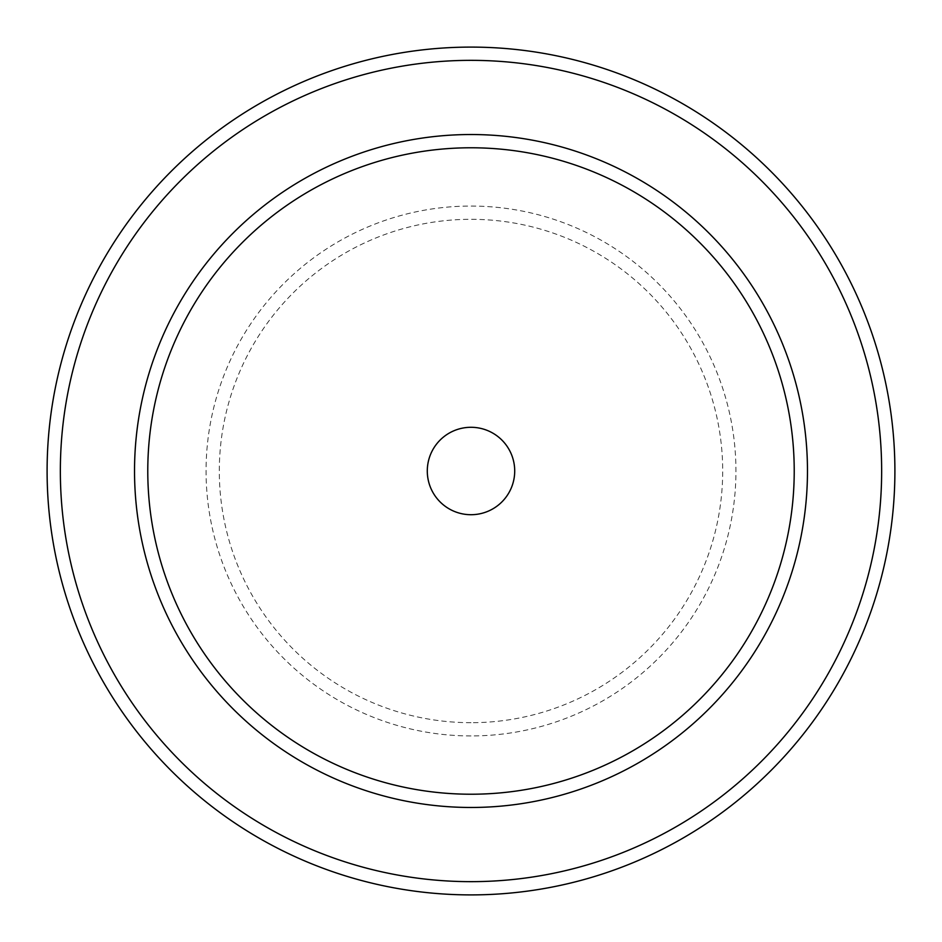<?xml version="1.0" encoding="UTF-8"?>
<svg xmlns="http://www.w3.org/2000/svg" width="942" height="942" viewBox="0 0 942 942"><rect width="100%" height="100%" fill="white"/><g stroke="black" fill="none" stroke-linecap="round" stroke-linejoin="round"><path stroke-width="0.71" stroke-dasharray="4.71 3.53" d="M471 60.347A410.653 410.653 0 0 1 881.653 471A410.653 410.653 0 0 1 471 881.653A410.653 410.653 0 0 1 60.347 471A410.653 410.653 0 0 1 471 60.347M471 894.9A423.9 423.9 0 0 0 894.9 471A423.9 423.9 0 0 0 471 47.1A423.9 423.9 0 0 0 47.1 471A423.9 423.9 0 0 0 471 894.9M471 735.938A264.938 264.938 0 0 1 206.062 471A264.938 264.938 0 0 1 471 206.062A264.938 264.938 0 0 1 735.938 471A264.938 264.938 0 0 1 471 735.938M471 722.691A251.691 251.691 0 0 1 219.309 471A251.691 251.691 0 0 1 471 219.309A251.691 251.691 0 0 1 722.691 471A251.691 251.691 0 0 1 471 722.691M471 427.291A43.709 43.709 0 0 0 427.291 471A43.709 43.709 0 0 0 471 514.709A43.709 43.709 0 0 0 514.709 471A43.709 43.709 0 0 0 471 427.291M471 134.529A336.471 336.471 0 0 1 807.471 471A336.471 336.471 0 0 1 471 807.471A336.471 336.471 0 0 1 134.529 471A336.471 336.471 0 0 1 471 134.529"/><path stroke-width="1.41" d="M471 794.224A323.224 323.224 0 0 0 794.224 471A323.224 323.224 0 0 0 471 147.776A323.224 323.224 0 0 0 147.776 471A323.224 323.224 0 0 0 471 794.224M471 134.529A336.471 336.471 0 0 1 807.471 471A336.471 336.471 0 0 1 471 807.471A336.471 336.471 0 0 1 134.529 471A336.471 336.471 0 0 1 471 134.529M471 881.653A410.653 410.653 0 0 0 881.653 471A410.653 410.653 0 0 0 471 60.347A410.653 410.653 0 0 0 60.347 471A410.653 410.653 0 0 0 471 881.653M471 47.1A423.9 423.9 0 0 1 894.9 471A423.9 423.9 0 0 1 471 894.9A423.9 423.9 0 0 1 47.1 471A423.9 423.9 0 0 1 471 47.1M471 427.291A43.709 43.709 0 0 0 427.291 471A43.709 43.709 0 0 0 471 514.709A43.709 43.709 0 0 0 514.709 471A43.709 43.709 0 0 0 471 427.291"/></g></svg>
